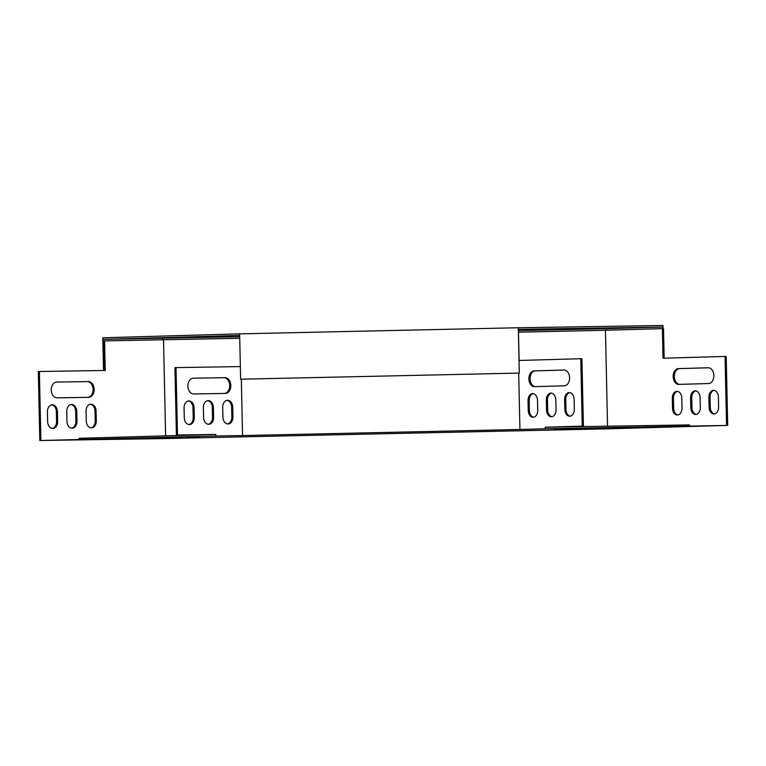 <?xml version="1.0" encoding="UTF-8"?>
<svg xmlns="http://www.w3.org/2000/svg" width="766" height="766" viewBox="0 0 766 766"><rect width="100%" height="100%" fill="white"/><g stroke="black" fill="none" stroke-linecap="round" stroke-linejoin="round"><path stroke-width="1.15" d="M239.634 333.861L240.62 379.199L519.3 373.08L518.314 327.743L239.634 333.861L102.797 337.777L102.826 339.357L239.672 335.451M518.314 327.743L518.419 329.332L662.973 327.053L606.289 328.681L606.327 330.242M518.381 327.752L662.935 325.483L662.973 327.053M663.078 328.633L662.935 325.483M103.534 370.485L102.826 339.357L239.691 336.724M518.419 330.606L606.289 328.681M519.118 360.47L518.419 329.332M519.3 373.08L240.62 379.199M162.765 339.98L162.727 338.419M663.002 327.063L663.03 328.633M689.505 426.49L689.477 424.91L545.201 427.179L545.239 428.759L726.551 425.436L725.048 356.439L663.011 358.21L662.37 328.643L605.456 330.261L607.543 426.202M79.195 439.885L79.166 438.315L215.801 434.418L215.83 435.988L39.803 440.517L38.3 371.529L105.22 370.457L104.578 340.889L239.729 338.294M519.022 360.47L581.921 358.689L583.395 426.107L545.201 427.179M583.395 426.107L546.35 427.169M214.719 434.446L176.41 435.05L177.492 435.021L176.027 367.603L240.342 366.588M215.801 434.418L177.492 435.021M533.663 417.211A6.904 4.749 89.1 0 1 529.383 410.49L529.172 400.628A6.904 4.749 89.1 0 1 533.241 393.657M551.97 416.694A6.904 4.749 89.1 0 1 547.69 409.963L547.47 400.111A6.904 4.749 89.1 0 1 551.539 393.13M570.268 416.168A6.904 4.749 89.1 0 1 565.988 409.446L565.768 399.584A6.904 4.749 89.1 0 1 569.837 392.613M535.319 386.639A7.89 5.419 89.1 0 1 530.053 378.672A7.89 5.419 89.1 0 1 535.31 370.868L564.312 370.045M528.243 410.509L528.023 400.647A6.904 4.749 89.1 0 1 532.667 393.619A6.904 4.749 89.1 0 1 537.512 400.379L537.732 410.231A6.904 4.749 89.1 0 1 533.098 417.269A6.904 4.749 89.1 0 1 528.243 410.509L529.383 410.49M546.541 409.982L546.33 400.13A6.904 4.749 89.1 0 1 550.965 393.092A6.904 4.749 89.1 0 1 555.819 399.862L556.03 409.714A6.904 4.749 89.1 0 1 551.396 416.752A6.904 4.749 89.1 0 1 546.541 409.982L547.69 409.963M545.239 428.759L519.932 429.477L518.697 373.099M580.781 358.708L582.246 426.126M564.839 409.465L564.628 399.603A6.904 4.749 89.1 0 1 569.262 392.575A6.904 4.749 89.1 0 1 574.117 399.335L574.328 409.188A6.904 4.749 89.1 0 1 569.693 416.225A6.904 4.749 89.1 0 1 564.839 409.465L565.988 409.446M534.161 370.888L563.987 370.035A7.89 5.419 89.1 0 1 564.035 370.035A7.89 5.419 89.1 0 1 569.578 377.801A7.89 5.419 89.1 0 1 564.322 385.805L534.505 386.658A7.89 5.419 89.1 0 1 534.457 386.658A7.89 5.419 89.1 0 1 528.913 378.892A7.89 5.419 89.1 0 1 534.161 370.888L535.31 370.868M677.939 414.942A6.904 4.749 89.1 0 1 673.659 408.221L673.448 398.358A6.904 4.749 89.1 0 1 677.508 391.388M696.237 414.416A6.904 4.749 89.1 0 1 691.957 407.694L691.746 397.841A6.904 4.749 89.1 0 1 695.806 390.861M39.803 440.517L165.063 438.554L608.3 428.816L726.551 425.436M662.37 328.643L663.519 328.624L664.16 358.172M725.048 356.439L726.197 356.42L727.7 425.417M714.534 413.899A6.904 4.749 89.1 0 1 710.254 407.177L710.044 397.315A6.904 4.749 89.1 0 1 714.113 390.344M679.595 384.36A7.89 5.419 89.1 0 1 674.329 376.403A7.89 5.419 89.1 0 1 679.576 368.599L708.588 367.776M672.51 408.24L672.299 398.377A6.904 4.749 89.1 0 1 676.933 391.34A6.904 4.749 89.1 0 1 681.788 398.109L681.999 407.962A6.904 4.749 89.1 0 1 677.364 415A6.904 4.749 89.1 0 1 672.51 408.24L673.659 408.221M690.817 407.713L690.597 397.86A6.904 4.749 89.1 0 1 695.231 390.823A6.904 4.749 89.1 0 1 700.086 397.583L700.306 407.445A6.904 4.749 89.1 0 1 695.672 414.483A6.904 4.749 89.1 0 1 690.817 407.713L691.957 407.694M709.115 407.196L708.895 397.334A6.904 4.749 89.1 0 1 713.539 390.296A6.904 4.749 89.1 0 1 718.384 397.066L718.604 406.918A6.904 4.749 89.1 0 1 713.969 413.956A6.904 4.749 89.1 0 1 709.115 407.196L710.254 407.177M678.437 368.618L708.253 367.766A7.89 5.419 89.1 0 1 708.301 367.766A7.89 5.419 89.1 0 1 713.855 375.531A7.89 5.419 89.1 0 1 708.598 383.536L678.781 384.388A7.89 5.419 89.1 0 1 678.733 384.388A7.89 5.419 89.1 0 1 673.18 376.623A7.89 5.419 89.1 0 1 678.437 368.618L679.576 368.599M241.328 379.189L242.554 435.567L519.932 429.477M242.554 435.567L215.83 435.988M615.883 427.993L592.788 428.462L615.883 427.993M182.145 437.099L169.41 437.482L182.145 437.099M144.717 438.296L157.451 437.913L144.717 438.162M199.323 436.831L186.588 437.204L199.323 436.831M161.894 438.018L174.629 437.645L161.894 437.893M577.238 428.606L554.144 429.065L577.238 428.606M632.142 427.533L609.047 427.993L632.142 427.533M593.497 428.137L570.411 428.606L593.497 428.137M158.686 437.826L181.781 437.367L158.686 437.769M596.523 428.29L609.257 427.907L596.513 428.165M176.41 435.05L174.935 367.632L176.027 367.603M224.524 393.456A7.89 5.726 88.4 0 0 229.723 385.269A7.89 5.726 88.4 0 0 223.835 377.705L193.099 378.193M227.579 423.943A6.904 5.008 88.4 0 0 231.849 417.02L231.638 407.167A6.904 5.008 88.4 0 0 226.975 400.369M188.934 424.546A6.904 5.008 88.4 0 0 193.204 417.623L192.994 407.771A6.904 5.008 88.4 0 0 188.331 400.972M208.256 424.249A6.904 5.008 88.4 0 0 212.527 417.326L212.316 407.464A6.904 5.008 88.4 0 0 207.653 400.675M193.434 378.174A7.89 5.726 88.4 0 0 193.386 378.174A7.89 5.726 88.4 0 0 187.881 386.179A7.89 5.726 88.4 0 0 193.779 393.944L225.261 393.446A7.89 5.726 88.4 0 0 225.319 393.446A7.89 5.726 88.4 0 0 230.815 385.432A7.89 5.726 88.4 0 0 224.926 377.676L193.329 378.174M232.72 407.129A6.904 5.008 88.4 0 0 227.521 400.312A6.904 5.008 88.4 0 0 222.705 407.292L222.916 417.144A6.904 5.008 88.4 0 0 228.124 423.962A6.904 5.008 88.4 0 0 232.941 416.991L232.72 407.129L231.638 407.167M194.076 407.742A6.904 5.008 88.4 0 0 188.876 400.924A6.904 5.008 88.4 0 0 184.06 407.895L184.271 417.757A6.904 5.008 88.4 0 0 189.48 424.575A6.904 5.008 88.4 0 0 194.296 417.594L194.076 407.742L192.994 407.771M213.398 407.435A6.904 5.008 88.4 0 0 208.199 400.618A6.904 5.008 88.4 0 0 203.383 407.598L203.593 417.451A6.904 5.008 88.4 0 0 208.802 424.268A6.904 5.008 88.4 0 0 213.618 417.288L213.398 407.435L212.316 407.464M518.505 332.176L605.456 330.261M104.138 370.476L103.496 340.918L104.578 340.889M165.619 435.844L163.531 339.96M40.885 440.488L39.382 371.5M87.879 397.353A7.89 5.726 88.4 0 0 93.088 389.166A7.89 5.726 88.4 0 0 87.2 381.602L56.454 382.09M90.943 427.84A6.904 5.008 88.4 0 0 95.214 420.917L95.003 411.055A6.904 5.008 88.4 0 0 90.34 404.266M52.299 428.443A6.904 5.008 88.4 0 0 56.569 421.52L56.358 411.668A6.904 5.008 88.4 0 0 51.695 404.869M71.621 428.137A6.904 5.008 88.4 0 0 75.891 421.223L75.681 411.361A6.904 5.008 88.4 0 0 71.018 404.572M56.799 382.071A7.89 5.726 88.4 0 0 56.741 382.071A7.89 5.726 88.4 0 0 51.245 390.076A7.89 5.726 88.4 0 0 57.144 397.841L88.626 397.343A7.89 5.726 88.4 0 0 88.684 397.343A7.89 5.726 88.4 0 0 94.18 389.329A7.89 5.726 88.4 0 0 88.282 381.573L56.694 382.071M96.085 411.026A6.904 5.008 88.4 0 0 90.876 404.209A6.904 5.008 88.4 0 0 86.07 411.189L86.28 421.041A6.904 5.008 88.4 0 0 91.489 427.859A6.904 5.008 88.4 0 0 96.296 420.888L96.085 411.026L95.003 411.055M57.44 411.639A6.904 5.008 88.4 0 0 52.232 404.821A6.904 5.008 88.4 0 0 47.425 411.792L47.636 421.654A6.904 5.008 88.4 0 0 52.844 428.472A6.904 5.008 88.4 0 0 57.651 421.491L57.44 411.639L56.358 411.668M76.763 411.332A6.904 5.008 88.4 0 0 71.554 404.515A6.904 5.008 88.4 0 0 66.747 411.486L66.958 421.348A6.904 5.008 88.4 0 0 72.167 428.165A6.904 5.008 88.4 0 0 76.973 421.185L76.763 411.332L75.681 411.361M75.891 421.223L76.973 421.185M212.527 417.326L213.618 417.288M56.569 421.52L57.651 421.491M193.204 417.623L194.296 417.594M95.214 420.917L96.296 420.888M231.849 417.02L232.941 416.991M87.2 381.602L88.282 381.573M223.835 377.705L224.926 377.676M691.746 397.841L690.597 397.86M547.47 400.111L546.33 400.13M710.044 397.315L708.895 397.334M565.768 399.584L564.628 399.603M673.448 398.358L672.299 398.377M529.172 400.628L528.023 400.647"/></g></svg>
